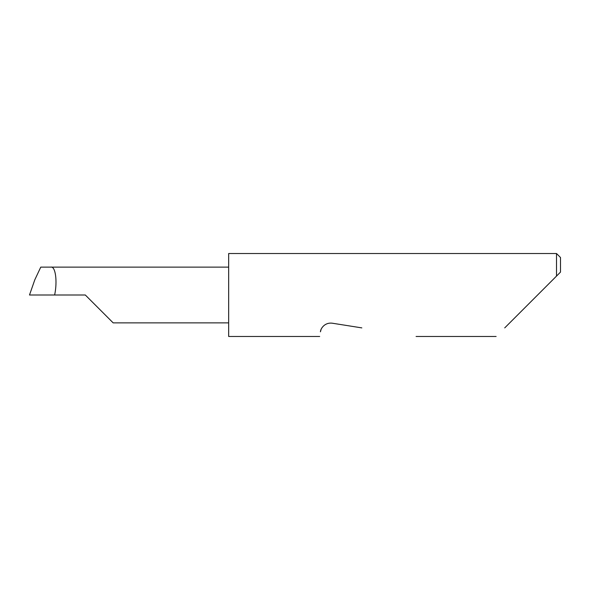 <?xml version="1.0" encoding="UTF-8"?>
<svg xmlns="http://www.w3.org/2000/svg" width="590" height="590" viewBox="0 0 590 590"><rect width="100%" height="100%" fill="white"/><g stroke="black" fill="none" stroke-linecap="round" stroke-linejoin="round"><path stroke-width="0.89" d="M85.307 295L113.177 322.878L85.307 295L113.177 322.878L85.307 295L29.5 295L34.795 279.815L29.5 295M504.716 327.893L556.518 276.083L556.518 253.523L228.662 253.523L228.662 336.477L319.692 336.477M321.911 327.893L321.609 328.409M321.041 329.604L320.429 331.816C319.456 337.981 319.456 337.981 320.429 331.816C320.451 329.036 324.353 322.214 332.281 323.209L361.84 327.893M228.662 267.123L40.769 267.123L34.795 279.815M50.747 267.123C55.46 265.876 57.599 281.209 54.634 295M560.5 272.101L556.518 276.083L560.5 272.101L560.5 257.506L556.518 253.523M113.177 322.878L228.662 322.878M496.124 336.477L416.083 336.477"/></g></svg>
